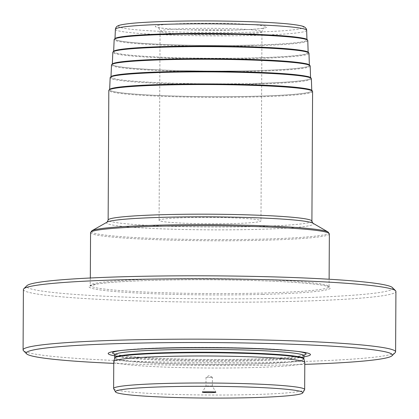 <?xml version="1.0" encoding="UTF-8"?>
<svg xmlns="http://www.w3.org/2000/svg" width="419" height="419" viewBox="0 0 419 419"><rect width="100%" height="100%" fill="white"/><g stroke="black" fill="none" stroke-linecap="round" stroke-linejoin="round"><path stroke-width="0.31" stroke-dasharray="2.1 1.57" d="M212.339 386.014L205.975 385.988L212.339 386.014L215.89 392.215M206.342 377.419L212.386 377.362L206.342 377.419M113.685 388.732A95.522 5.997 0.3 0 0 123.348 391.205A95.522 5.997 -179.7 0 0 228.984 394.986A95.522 5.997 -179.7 0 0 304.597 389.733M304.802 362.508A95.522 5.997 -179.7 0 1 230.822 367.961A95.522 5.997 -179.7 0 1 123.49 364.195A95.522 5.997 0.3 0 1 113.764 361.508M114.748 355.82A101.141 6.353 0.3 0 0 118.488 356.38A101.141 6.353 -179.7 0 0 213.994 360.429A101.141 6.353 -179.7 0 0 303.88 356.81M113.753 363.367A183.082 11.496 -179.7 0 0 304.791 364.368M395.232 352.594A186.266 11.695 -179.7 0 1 245.607 362.545A186.266 11.695 -179.7 0 1 42.047 355.155A186.266 11.695 0.3 0 1 23.443 350.645M23.396 289.534A186.266 11.695 0.3 0 0 42.361 294.777A186.266 11.695 -179.7 0 0 251.657 302.12A186.266 11.695 -179.7 0 0 395.918 291.483M392.394 287.565A183.082 11.496 0.3 0 1 256.548 298.689A183.082 11.496 0.3 0 1 45.242 291.53A183.082 11.496 0.3 0 1 26.963 285.653M255.14 96.244A101.068 6.348 0.3 0 1 109.637 89.771A101.068 6.348 0.3 0 1 166.275 84.381A101.068 6.348 -179.7 0 1 311.773 90.829A101.068 6.348 -179.7 0 1 255.14 96.244M254.647 83.46A99.801 6.264 0.3 0 1 110.972 77.065A99.801 6.264 0.3 0 1 166.898 71.749A99.801 6.264 -179.7 0 1 310.573 78.112A99.801 6.264 -179.7 0 1 254.647 83.46M254.155 70.675A98.533 6.185 0.3 0 1 112.308 64.364A98.533 6.185 0.3 0 1 167.521 59.11A98.533 6.185 -179.7 0 1 309.369 65.395A98.533 6.185 -179.7 0 1 254.155 70.675M253.668 57.89A97.26 6.107 0.3 0 1 113.643 51.657A97.26 6.107 0.3 0 1 168.145 46.472A97.26 6.107 -179.7 0 1 308.164 52.679A97.26 6.107 -179.7 0 1 253.668 57.89M253.176 45.105A95.993 6.028 0.3 0 1 114.979 38.957A95.993 6.028 0.3 0 1 168.768 33.839A95.993 6.028 -179.7 0 1 306.965 39.962A95.993 6.028 -179.7 0 1 253.176 45.105M232.419 223.589A50.945 3.2 0.3 0 1 159.079 220.331A50.945 3.2 0.3 0 1 187.628 217.608A50.945 3.2 -179.7 0 1 260.969 220.865A50.945 3.2 -179.7 0 1 232.419 223.589M114.686 358.093A94.631 5.939 0.3 0 0 124.307 360.859A94.631 5.939 -179.7 0 0 231.414 364.582A94.631 5.939 -179.7 0 0 303.916 359.088M303.869 358.695A94.563 5.939 -179.7 0 1 230.628 364.095A94.563 5.939 -179.7 0 1 124.37 360.366A94.563 5.939 0.3 0 1 114.738 357.7M114.754 354.841A94.563 5.939 0.3 0 0 124.385 357.501A94.563 5.939 -179.7 0 0 230.639 361.23A94.563 5.939 -179.7 0 0 303.88 355.831M304.032 355.181A96.742 6.076 -179.7 0 1 221.373 359.533A96.742 6.076 -179.7 0 1 122.437 355.663A96.742 6.076 0.3 0 1 114.612 354.186M120.981 350.509A96.742 6.076 0.3 0 1 122.835 350.274A96.742 6.076 0.3 0 1 209.359 347.372A96.742 6.076 0.3 0 1 295.845 351.18A96.742 6.076 0.3 0 1 296.217 351.227A96.742 6.076 -179.7 0 1 297.705 351.436M262.729 294.416A120.672 7.579 0.3 0 1 101.288 290.095A120.672 7.579 0.3 0 1 156.622 280.248A120.672 7.579 -179.7 0 1 318.058 284.564A120.672 7.579 -179.7 0 1 262.729 294.416M90.321 277.991L90.143 285.863L97.69 283.941C109.364 282.217 129.021 280.987 156.659 280.248C201.874 279.044 260.864 279.992 295.793 282.479C313.47 283.742 324.311 285.13 328.313 286.648L329.214 287.115L329.077 286.685A119.399 7.495 -179.7 0 1 262.174 293.07A119.399 7.495 0.3 0 1 90.284 285.433A119.399 7.495 0.3 0 1 157.188 279.054A119.399 7.495 -179.7 0 1 329.077 286.685L329.119 279.243M90.562 232.634A119.399 7.495 0.3 0 0 262.451 240.265A119.399 7.495 -179.7 0 0 329.355 233.886M328.025 231.964A118.766 7.458 -179.7 0 1 262.179 239.129A118.766 7.458 0.3 0 1 141.68 237.903A118.766 7.458 0.3 0 1 91.913 230.728M107.149 222.107L107.149 222.107A103.483 6.5 0.3 0 0 150.515 228.36A103.483 6.5 0.3 0 0 255.501 229.423A103.483 6.5 -179.7 0 0 312.878 223.18L312.873 223.18M311.909 221.132A101.89 6.4 -179.7 0 1 254.82 226.579A101.89 6.4 0.3 0 1 108.139 220.064M312.59 91.483A101.89 6.4 0.3 0 1 255.496 96.93A101.89 6.4 0.3 0 1 108.814 90.415M109.464 89.703A101.251 6.358 0.3 0 0 255.218 96.26A101.251 6.358 -179.7 0 0 311.946 90.761M311.385 78.73A100.618 6.316 -179.7 0 1 255.003 84.119A100.618 6.316 0.3 0 1 110.155 77.672M110.805 76.976A99.984 6.28 0.3 0 0 254.731 83.47A99.984 6.28 -179.7 0 0 310.741 78.023M310.186 66.013A99.35 6.238 -179.7 0 1 254.516 71.335A99.35 6.238 0.3 0 1 111.491 64.971M112.14 64.275A98.711 6.196 0.3 0 0 254.239 70.685A98.711 6.196 -179.7 0 0 309.541 65.312M308.981 53.292A98.083 6.159 -179.7 0 1 254.024 58.55A98.083 6.159 0.3 0 1 112.821 52.265M113.476 51.579A97.444 6.117 0.3 0 0 253.746 57.901A97.444 6.117 -179.7 0 0 308.337 52.6M307.782 40.575A96.81 6.081 -179.7 0 1 253.532 45.765A96.81 6.081 0.3 0 1 114.157 39.564M114.811 38.878A96.176 6.039 0.3 0 0 253.254 45.116A96.176 6.039 -179.7 0 0 307.137 39.884M306.656 30.309A95.632 6.007 -179.7 0 1 253.066 35.432A95.632 6.007 0.3 0 1 115.393 29.304M170.392 21.338A92.452 5.803 0.3 0 1 294.075 24.642A92.452 5.803 0.3 0 1 251.683 32.19A92.452 5.803 0.3 0 1 128.005 28.88A92.452 5.803 0.3 0 1 170.392 21.338M235.536 30.032A55.722 3.499 -179.7 0 0 261.084 25.486A55.722 3.499 -179.7 0 0 186.544 23.49A55.722 3.499 -179.7 0 0 160.996 28.036A55.722 3.499 -179.7 0 0 235.536 30.032M159.079 220.331L160.068 31.263A50.945 3.2 0.3 0 0 233.409 34.52A50.945 3.2 -179.7 0 0 261.959 31.797A50.945 3.2 -179.7 0 0 188.618 28.539A50.945 3.2 0.3 0 0 160.068 31.263C159.141 28.251 158.372 26.952 157.759 27.355C156.984 27.366 163.965 29.042 188.257 29.822L235.389 30.021C248.692 29.66 257.774 29.073 262.64 28.277L264.31 27.911C263.703 27.502 262.917 28.796 261.959 31.797L260.969 220.865M206.017 377.33L205.975 385.988L202.367 392.142M212.344 386.019L212.386 377.362M212.37 377.341L209.212 375.513L206.038 377.31M304.314 354.809L300.533 355.841C290.713 357.533 271.978 358.669 244.319 359.251C199.512 360.193 143.109 358.507 122.919 355.652C117.608 354.856 114.743 354.244 114.329 353.814M118.902 350.745L122.835 350.274C153.893 346.021 264.839 346.602 295.845 351.18L299.779 351.693M109.663 89.226L109.637 89.771M311.757 90.284L311.773 90.829M110.998 76.525L110.972 77.065M310.552 77.573L310.573 78.112M112.334 63.824L112.308 64.364M309.353 64.856L309.369 65.395M113.669 51.123L113.643 51.657M308.148 52.145L308.164 52.679M115.005 38.428L114.979 38.957M306.949 39.433L306.965 39.962"/><path stroke-width="0.63" d="M115.508 391.917A93.683 5.882 0.3 0 0 124.982 394.342A93.683 5.882 -179.7 0 0 228.585 398.05A93.683 5.882 -179.7 0 0 302.743 392.896A93.683 5.882 -179.7 0 0 293.269 390.047A93.683 5.882 0.3 0 0 186.35 386.37A93.683 5.882 0.3 0 0 115.508 391.917L113.685 388.732A95.522 5.997 0.3 0 1 113.622 388.518A95.522 5.997 0.3 0 1 187.602 383.06A95.522 5.997 0.3 0 1 294.934 386.826A95.522 5.997 -179.7 0 1 304.66 389.518L304.802 362.508A95.522 5.997 -179.7 0 0 304.791 362.404A95.522 5.997 -179.7 0 0 295.076 359.816A95.522 5.997 0.3 0 0 188.529 356.045A95.522 5.997 0.3 0 0 113.779 361.403A95.522 5.997 0.3 0 0 113.764 361.508L113.622 388.518M203.047 392.352A6.767 0.424 0.3 0 1 202.367 392.142A6.767 0.424 0.3 0 1 207.719 391.77A6.767 0.424 0.3 0 1 215.204 392.037A6.767 0.424 -179.7 0 1 215.89 392.215A6.767 0.424 -179.7 0 1 210.773 392.613A6.767 0.424 -179.7 0 1 203.047 392.352M302.743 392.896L304.597 389.733A95.522 5.997 -179.7 0 0 304.66 389.518M303.88 356.81A101.141 6.353 -179.7 0 0 300.166 351.745A101.141 6.353 0.3 0 0 299.779 351.693A101.141 6.353 0.3 0 0 209.359 347.712A101.141 6.353 0.3 0 0 118.902 350.745A101.141 6.353 0.3 0 0 114.748 355.82M113.753 363.367A183.082 11.496 -179.7 0 1 44.891 358.261A183.082 11.496 0.3 0 1 26.607 353.83A183.082 11.496 0.3 0 1 162.452 342.705A183.082 11.496 0.3 0 1 373.758 349.865A183.082 11.496 -179.7 0 1 392.037 355.741L395.232 352.594A186.266 11.695 -179.7 0 0 395.604 351.86A186.266 11.695 -179.7 0 0 376.639 346.613A186.266 11.695 0.3 0 0 167.343 339.27A186.266 11.695 0.3 0 0 23.082 349.907L23.396 289.534A186.266 11.695 0.3 0 1 23.768 288.801A186.266 11.695 0.3 0 1 173.393 278.85A186.266 11.695 0.3 0 1 376.953 286.24A186.266 11.695 -179.7 0 1 395.557 290.744A186.266 11.695 -179.7 0 1 395.918 291.483L395.604 351.86M304.791 364.368A183.082 11.496 -179.7 0 0 392.037 355.741M26.607 353.83L23.443 350.645A186.266 11.695 0.3 0 1 23.082 349.907M23.768 288.801L26.963 285.653A183.082 11.496 0.3 0 1 174.026 275.87A183.082 11.496 0.3 0 1 374.109 283.134A183.082 11.496 0.3 0 1 392.394 287.565L395.557 290.744M304.791 362.404L303.916 359.088A94.631 5.939 -179.7 0 0 294.295 356.522A94.631 5.939 0.3 0 0 188.744 352.782A94.631 5.939 0.3 0 0 114.686 358.093L113.779 361.403M114.738 357.7A94.563 5.939 0.3 0 1 187.979 352.3A94.563 5.939 0.3 0 1 294.238 356.03A94.563 5.939 -179.7 0 1 303.869 358.695L303.88 355.831A94.563 5.939 -179.7 0 0 294.253 353.165A94.563 5.939 0.3 0 0 187.995 349.436A94.563 5.939 0.3 0 0 114.754 354.841L114.686 358.093M114.612 354.186A96.742 6.076 0.3 0 1 120.981 350.509M304.032 355.181A96.742 6.076 -179.7 0 0 297.705 351.436M329.355 233.886A119.399 7.495 -179.7 0 0 157.465 226.25A119.399 7.495 0.3 0 0 90.562 232.634L91.913 230.728A118.766 7.458 0.3 0 1 157.748 225.186A118.766 7.458 -179.7 0 1 328.025 231.964L329.355 233.886L329.119 279.243M328.025 231.964L312.878 223.18A103.483 6.5 -179.7 0 0 164.515 217.278A103.483 6.5 0.3 0 0 107.149 222.107L91.913 230.728M107.149 222.107L108.139 220.064A101.89 6.4 0.3 0 1 165.233 214.622A101.89 6.4 -179.7 0 1 311.909 221.132L312.59 91.483A101.89 6.4 0.3 0 0 165.908 84.973A101.89 6.4 0.3 0 0 108.814 90.415L109.982 89.053L113.062 88.105L122.725 86.707L166.17 84.371C211.501 83.135 272.371 84.58 297.637 87.503C311.846 89.31 310.18 89.661 312.045 90.488L312.59 91.483M311.946 90.761A101.251 6.358 -179.7 0 0 166.191 84.371M109.464 89.703A101.251 6.358 0.3 0 1 166.154 84.371M109.663 89.226L110.155 77.672A100.618 6.316 0.3 0 1 166.532 72.309A100.618 6.316 -179.7 0 1 311.385 78.73L311.757 90.284M310.741 78.023A99.984 6.28 -179.7 0 0 166.814 71.738M110.805 76.976A99.984 6.28 0.3 0 1 166.778 71.738C211.558 70.512 271.664 71.942 296.61 74.828C310.851 76.646 309.054 76.996 310.84 77.772L311.385 78.73M110.998 76.525L111.491 64.971A99.35 6.238 0.3 0 1 167.16 59.676A99.35 6.238 -179.7 0 1 310.186 66.013L310.552 77.573M309.541 65.312A98.711 6.196 -179.7 0 0 167.443 59.1M112.14 64.275A98.711 6.196 0.3 0 1 167.401 59.1M112.334 63.824L112.821 52.265A98.083 6.159 0.3 0 1 167.783 47.038A98.083 6.159 -179.7 0 1 308.981 53.292L309.353 64.856M308.337 52.6A97.444 6.117 -179.7 0 0 168.066 46.462M113.476 51.579A97.444 6.117 0.3 0 1 168.024 46.467M113.669 51.123L114.157 39.564A96.81 6.081 0.3 0 1 168.407 34.4A96.81 6.081 -179.7 0 1 307.782 40.575L308.148 52.145M307.137 39.884A96.176 6.039 -179.7 0 0 168.689 33.829M114.811 38.878A96.176 6.039 0.3 0 1 168.653 33.829M115.005 38.428L115.393 29.304A95.632 6.007 0.3 0 1 168.977 24.208A95.632 6.007 -179.7 0 1 306.656 30.309L306.949 39.433M303.916 359.088L303.869 358.695M114.329 353.814L114.754 354.841M304.314 354.809L303.88 355.831M90.321 277.991L90.562 232.634M312.878 223.18L311.909 221.132M110.155 77.672L111.323 76.352L114.277 75.441L124.317 73.995L166.799 71.733M111.491 64.971L112.648 63.657L115.565 62.756L125.485 61.331L167.422 59.1C211.616 57.895 270.957 59.304 295.589 62.153C309.426 63.913 307.787 64.243 309.631 65.05L310.186 66.013M112.821 52.265L113.973 50.961L116.854 50.076L126.648 48.667L168.045 46.462C211.668 45.273 270.25 46.666 294.567 49.479C308.227 51.218 306.614 51.542 308.431 52.338L308.981 53.292M114.157 39.564L115.298 38.27L118.142 37.391L127.811 36.003L168.668 33.829C211.726 32.651 269.543 34.028 293.546 36.804C307.033 38.517 305.414 38.836 307.221 39.616L307.782 40.575M115.393 29.304C115.785 27.539 116.524 26.449 117.608 26.025C118.352 25.622 119.42 24.747 130.084 23.511C139.705 22.5 153.108 21.778 170.297 21.332C212.721 20.175 269.695 21.584 292.158 24.375C302.78 25.727 303.812 26.617 304.587 27.073C306.038 28.167 306.729 29.241 306.656 30.309M108.139 220.064L108.814 90.415"/></g></svg>
